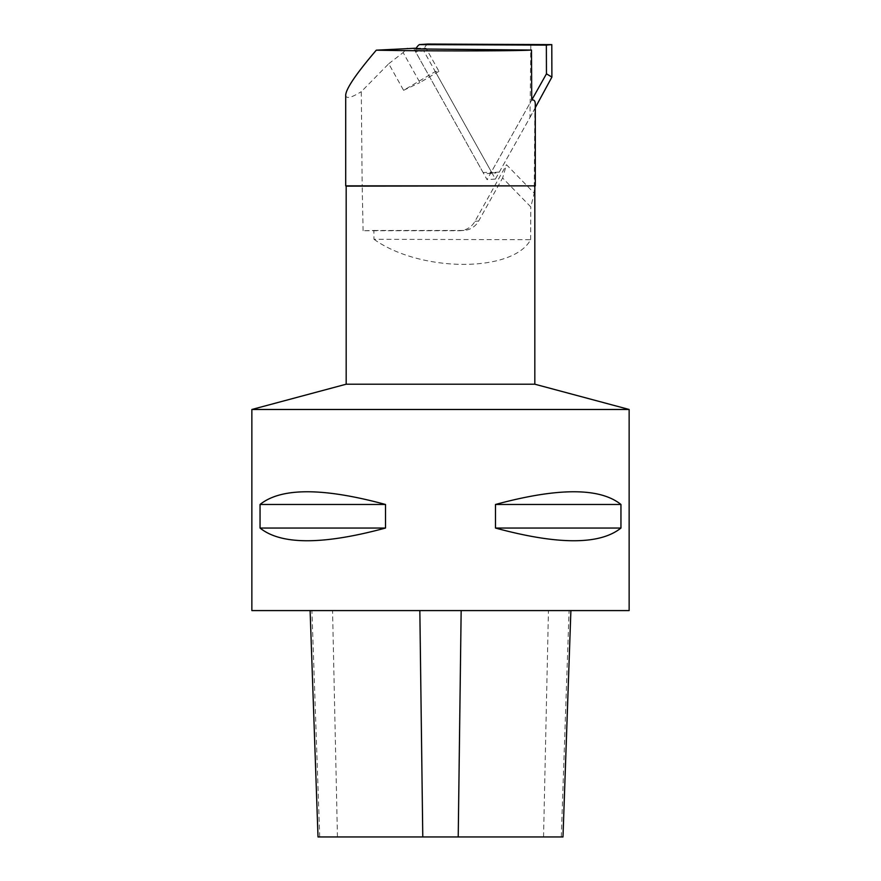 <?xml version="1.0" encoding="UTF-8"?>
<svg xmlns="http://www.w3.org/2000/svg" width="881" height="881" viewBox="0 0 881 881"><rect width="100%" height="100%" fill="white"/><g stroke="black" fill="none" stroke-linecap="round" stroke-linejoin="round"><path stroke-width="0.66" stroke-dasharray="4.41 3.3" d="M414.07 49.061L487.05 179.625L531.717 100.071L490.981 172.621A8.865 8.601 86.2 0 1 483.118 172.588L491.455 172.037L423.816 51.054L415.491 51.594A8.865 8.601 86.2 0 1 415.964 49.083M427.748 44.05A8.865 8.601 -93.8 0 0 423.816 51.054M491.455 172.037A8.865 8.601 -93.8 0 0 499.307 172.07L529.999 117.426L530.836 44.468M529.999 117.426L535.296 107.669M499.307 172.07L490.981 172.621M483.118 172.588L415.491 51.594M416.328 48.191L426.052 48.279L438.936 71.328L435.291 71.57L403.586 90.303L388.741 63.74L361.287 91.679L362.179 185.858L345.704 185.858M435.291 71.57L495.386 179.074L534.855 108.77L534.227 193.17L506.487 164.703L502.611 177.984L530.803 206.925L534.227 193.17M373.996 239.302C420.501 272.548 512.973 272.791 530.626 239.698L373.996 239.302L373.874 230.481L363.104 230.723L459.188 230.723A18.864 18.303 -93.8 0 0 460.356 230.679A18.864 18.303 -93.8 0 0 475.002 221.285L506.487 164.703M363.104 230.723L362.179 185.858M438.936 71.328L419.918 82.561L403.146 52.563L407.507 48.114M534.855 108.77L535.296 104.421M345.704 95.016C345.848 99.09 351.045 97.978 361.287 91.679M535.296 185.858L534.723 185.858M426.052 48.279L416.019 48.94M403.586 90.303L419.918 82.561M251.856 610.577L629.144 610.577M629.144 409.478L251.856 409.478M260.049 504.472L260.049 528.049C281.127 544.987 322.953 544.987 385.515 528.049L385.515 504.472C322.953 487.523 281.127 487.523 260.049 504.472L385.515 504.472M495.485 504.472L495.485 528.049C558.047 544.987 599.873 544.987 620.951 528.049L620.951 504.472C599.873 487.523 558.047 487.523 495.485 504.472L620.951 504.472M495.485 528.049L620.951 528.049M260.049 528.049L385.515 528.049M534.822 384.204L346.178 384.204M373.874 230.481L462.833 230.481A18.864 18.303 -93.8 0 0 464.001 230.437A18.864 18.303 -93.8 0 0 478.647 221.043L502.611 177.984M530.626 239.698L530.803 206.925M388.741 63.74L403.146 52.563M362.675 186.133L346.178 186.133M534.822 186.133L534.238 186.133M495.386 179.074L487.05 179.625M318.019 836.95L562.981 836.95M569.093 610.577L310.112 610.577L569.093 610.577L561.274 836.95M459.188 230.723L462.833 230.481M475.002 221.285L478.647 221.043M543.555 836.95L548.445 610.577M337.445 836.95L332.555 610.577M319.726 836.95L311.907 610.577M487.634 173.568L495.959 173.017M460.356 230.679L464.001 230.437"/><path stroke-width="1.32" d="M415.964 49.083A8.865 8.601 86.2 0 1 419.422 44.601L427.748 44.05L551.792 44.612L546.352 45.118L546.451 73.839L551.891 77.088L535.296 107.669M546.451 73.839L531.717 100.071L531.496 50.052C514.967 51.131 424.323 51.197 376.297 50.173C356.42 73.464 346.222 88.408 345.704 95.016L345.704 185.858L535.296 185.858L535.296 104.421C535.285 100.941 534.095 99.487 531.717 100.071M419.422 44.601L546.352 45.118M551.792 44.612L551.891 77.088M376.297 50.173L416.328 48.191M416.019 48.94L531.496 50.052M440.5 610.577L251.856 610.577L251.856 409.478L629.144 409.478L629.144 610.577L440.5 610.577M620.951 504.472L620.951 528.049C599.873 544.987 558.047 544.987 495.485 528.049L495.485 504.472C558.047 487.523 599.873 487.523 620.951 504.472L495.485 504.472M385.515 504.472L385.515 528.049C322.953 544.987 281.127 544.987 260.049 528.049L260.049 504.472C281.127 487.523 322.953 487.523 385.515 504.472L260.049 504.472M620.951 528.049L495.485 528.049M385.515 528.049L260.049 528.049M251.856 409.478L346.178 384.204L534.822 384.204L629.144 409.478M346.178 384.204L346.178 186.133L535.296 185.858M570.888 610.577L562.981 836.95L318.019 836.95L310.112 610.577M458.219 836.95L461.159 610.577M422.781 836.95L419.841 610.577M534.822 384.204L534.822 186.133"/></g></svg>
